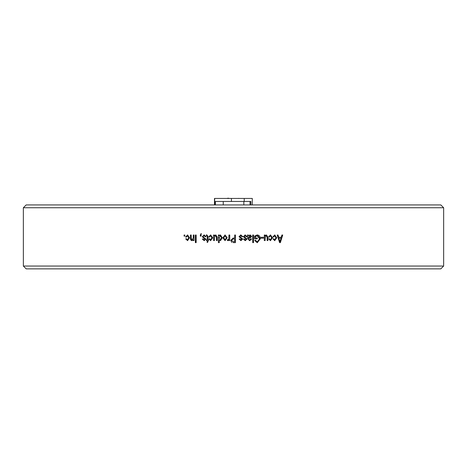 <?xml version="1.0" encoding="UTF-8"?>
<svg xmlns="http://www.w3.org/2000/svg" width="467" height="467" viewBox="0 0 467 467"><rect width="100%" height="100%" fill="white"/><g stroke="black" fill="none" stroke-linecap="round" stroke-linejoin="round"><path stroke-width="0.7" d="M250.02 204.931L250.02 201.452L250.867 201.452L250.867 204.931M250.02 201.452L215.398 201.452L215.398 204.931M214.481 198.44L214.481 204.931L214.481 198.44L252.285 198.44L252.285 204.931L252.285 198.44M231.416 201.452L231.416 198.44M238.876 198.387L238.509 198.387M440.83 204.931L26.17 204.931L23.35 207.751L443.65 207.751L440.83 204.931M184.844 235.018L184.074 235.018L184.074 236.104L184.844 236.104L184.185 236.104L184.185 235.018L184.844 235.018L184.844 236.104M185.703 236.997L187.571 234.919L189.555 237.791M189.561 237.791L187.553 240.663L185.796 238.87L186.572 238.771L187.547 239.863L188.791 237.808L187.576 235.701M187.547 239.857L188.89 237.808L187.676 235.712L186.467 237.09L185.708 236.997M193.338 239.764L193.338 240.552L194.015 240.552L193.431 240.552L193.338 239.764L191.937 240.651L190.419 238.403M192.03 240.651C190.886 240.452 190.384 239.705 190.53 238.403L190.437 235.018L191.207 235.018L191.207 238.38L192.1 239.863L193.233 238.036M194.015 235.018L193.332 235.018L193.245 238.036L193.245 235.018L194.015 235.018L194.015 240.552M196.152 235.018L195.375 235.018L195.375 242.624L196.152 242.624L195.463 242.624L195.463 235.018L196.152 235.018L196.152 242.624M200.705 235.018L201.335 233.932L201.119 233.535L200.331 235.041L200.343 236.104L201.119 236.104L200.413 236.104L200.413 235.041L201.195 233.535M200.734 235.018L201.119 235.018L201.119 236.104M202.293 236.705L204.207 234.919L206.017 236.699L205.229 236.798L204.091 235.712L203.081 236.571L203.25 237.073L205.924 239.069L204.178 240.657L202.386 239.069L203.174 238.97L204.149 239.863L205.13 239.186L204.885 238.719M204.149 239.857L205.194 239.186L204.943 238.725L204.003 238.409L202.281 236.705L204.143 234.913M207.19 236.483L207.132 235.899M207.973 236.6L207.973 239.764L208.556 239.764L208.556 240.552L207.973 240.552L207.973 241.935L207.185 242.525L207.185 240.552L206.402 240.552L206.402 239.764L207.185 239.764L207.243 236.483L206.747 235.701M207.996 236.6L206.887 234.919L206.303 234.919L206.402 235.712L206.741 235.712M210.652 235.712L209.525 237.09L208.755 236.997L210.652 234.919L212.672 237.791M212.683 237.791L210.635 240.663L208.854 238.87L209.636 238.771L210.635 239.863L211.895 237.808L210.658 235.701M214.452 237.592L214.452 240.552L213.565 240.552L213.565 235.018L214.353 235.018L214.353 235.841L215.725 234.913M215.812 234.924L217.202 237.143L217.208 240.552L216.46 240.552L216.46 237.487L215.602 235.712M215.567 235.701L216.419 237.487L216.419 240.552L217.208 240.552M215.561 235.712L214.721 236.156L214.458 237.592M219.268 239.875L220.506 240.651L219.28 239.869L219.28 242.624L218.393 242.624L218.393 235.018L219.181 235.018L219.181 235.759L220.401 234.913M220.43 234.919L222.327 237.785L220.482 240.668M225.047 234.924L227.16 237.785L225.047 240.663L222.934 237.843L225.047 234.907M228.947 239.67L228.958 240.552L229.735 240.552L228.958 240.552L228.947 239.67L228.013 240.651L227.306 240.353M227.575 239.565L227.283 240.353L227.563 239.559L228.1 239.664L228.807 239.016L228.947 235.018L229.735 235.018L229.735 240.552M233.126 242.624L235.467 242.624L235.461 235.018L235.467 242.624M231.906 242.478L230.739 240.423L233.068 238.077L234.673 238.082L234.673 235.018L235.467 235.018L234.673 235.018M240.628 234.93L242.782 236.699L241.982 236.798L240.838 235.712L239.816 236.571L242.688 239.069L240.925 240.657L239.122 239.069L239.91 238.97L240.896 239.863L241.883 239.186L239.011 236.705L240.89 234.913M244.994 234.93L247.113 236.699L246.325 236.798L245.181 235.712L244.159 236.571L247.025 239.069L245.263 240.657L243.459 239.069L244.253 238.97L245.239 239.863L246.226 239.186L243.354 236.705L245.233 234.913M245.204 234.919L247.119 236.699M251.742 236.471L250.137 234.919L251.748 236.471L249.909 238.188L248.497 238.584L248.701 239.553L249.617 239.857L250.855 238.87L251.643 238.97L249.506 240.651L247.708 238.573L247.487 235.024M247.51 235.018L248.298 235.018L248.497 235.782L250.178 234.913M252.723 242.624L253.511 242.624L253.511 235.018L252.729 235.018L252.723 242.624L253.47 242.624L253.47 235.018L252.729 235.018M257.194 237.983L257.194 238.87L254.597 238.87L257.247 238.87L257.247 237.983L255.379 237.983L255.332 236.588L257.241 235.812L255.391 236.6M254.597 238.87L254.597 236.086L257.194 234.919M257.194 234.913L260.376 238.789L257.247 242.729L254.684 240.452L255.478 240.254L257.317 241.848L259.588 238.818L257.241 235.794M261.071 238.182L263.417 238.182L263.417 237.289L261.071 237.289L261.071 238.182L263.353 238.182L263.353 237.289L261.071 237.289M265.443 236.156L266.278 235.712L265.379 236.162L265.104 240.552L264.299 240.552L264.299 235.018L265.081 235.018L265.081 235.841L266.441 234.913M267.906 237.143L266.365 234.919L267.9 237.143L267.906 240.552L267.13 240.552L267.13 237.487L266.278 235.701M265.174 237.592L265.174 240.552L264.299 240.552M269.371 237.096L268.589 236.997L270.475 234.919L272.471 237.791L270.451 240.663L268.677 238.87M268.688 238.87L269.465 238.771L270.451 239.863L271.701 237.808L270.475 235.701M269.29 237.096L270.393 235.712L269.354 237.09M273.551 237.096L274.742 235.712L273.633 237.09L272.868 236.997L274.742 234.919L276.733 237.791L274.724 240.663L272.967 238.87L273.738 238.771L274.724 239.863L275.968 237.808L274.748 235.701M279.599 242.624L280.352 242.624L282.716 235.018L281.916 235.018L281.268 237.289L278.676 237.289L278.028 235.018L277.229 235.018L279.599 242.624L280.247 242.624L282.605 235.018L281.916 235.018M443.632 264.17L443.632 266.05L440.807 268.869L26.193 268.869L23.368 266.05L23.35 207.751M443.65 264.17L443.65 207.751M23.368 266.05L443.632 266.05M186.006 236.997L185.516 236.997M186.467 237.078L185.813 236.997L187.571 234.919M187.553 240.651L185.913 238.87L186.578 238.789M185.615 238.87L186.105 238.87M191.207 235.018L190.53 235.018L190.53 238.403M192.1 239.857L193.326 238.036M201.119 235.018L200.804 235.018M205.293 236.798L204.091 235.712M202.456 239.069L204.19 240.657M202.264 239.069L202.585 239.069M203.174 238.981L202.462 239.069M202.351 236.705L204.815 238.678M207.185 239.764L207.243 236.483M206.461 239.764L206.461 240.552M207.243 242.484L207.185 240.552M208.556 240.552L208.025 240.552M208.556 239.764L208.025 239.764M206.367 234.919L206.461 235.712M207.179 235.899L206.805 235.712M209.525 237.084L208.807 236.997L210.652 234.919M210.635 240.651L208.901 238.87L209.636 238.777M210.635 239.857L211.942 237.808L210.705 235.712M215.766 234.913L214.394 235.841M214.452 240.552L213.612 240.552L213.612 235.018L214.353 235.018M219.181 235.759L220.43 234.913M219.28 242.624L218.422 242.624L218.422 235.018L219.181 235.018M220.389 239.857L221.574 237.779L220.36 235.712L219.151 237.68L220.389 239.857L221.545 237.779L220.331 235.712M225.047 240.651L222.957 237.843L225.065 234.907M225.065 239.857L226.396 237.791L225.03 235.712L223.728 237.791L225.065 239.869L226.378 237.791L225.03 235.712M227.277 240.359L228.024 240.651M228.1 239.664L228.818 239.016L228.958 235.018L229.735 235.018M230.745 240.423L231.895 242.472M234.673 238.082L233.074 238.082L230.733 240.423M233.021 238.97L231.515 240.382L233.039 241.737L234.673 241.737L234.673 238.97L233.021 238.97M240.838 235.712L239.804 236.571L239.974 237.073L242.671 239.069L240.908 240.651M239.898 238.97L240.879 239.857M240.89 234.919L242.776 236.699M241.982 236.792L242.752 236.699M245.175 235.712L244.159 236.571M244.329 237.073L244.136 236.571M244.305 237.073L246.996 239.069L244.994 240.639M244.229 238.97L245.239 239.857M246.325 236.792L247.084 236.699M248.491 238.573L249.874 238.188L251.707 236.471M248.462 238.8L248.672 239.548L249.617 239.857M249.798 240.639L251.608 238.97L250.855 238.876M247.633 235.701L247.539 235.216M248.263 235.018L248.462 235.782M248.462 237.458L249.944 235.712L248.491 237.458M248.491 237.785L250.954 236.518L249.985 235.712M257.142 234.919C259.273 235.216 260.335 236.506 260.323 238.789L260.382 238.789M257.247 242.723L260.317 238.789M255.431 240.254L257.264 241.836M255.379 237.983L255.332 236.588M265.209 235.841L264.882 235.841M267.13 240.552L267.83 240.552L267.83 237.143M265.11 237.592L265.379 236.162M265.011 235.841L265.011 235.018L264.299 235.018M270.37 240.663L272.389 237.791L270.387 234.919M269.383 238.771L270.451 239.857M274.631 240.663L276.645 237.791L274.765 234.924M273.65 238.771L274.724 239.857M278.676 237.289L277.929 235.018L277.229 235.018M279.546 240.272L279.966 241.836L281.017 238.182L278.828 238.182L279.861 241.836M278.828 238.182L279.453 240.272M243.844 204.931L243.844 201.452M223.249 204.931L223.249 201.452M214.674 204.931L214.674 198.44M244.223 201.452L244.223 198.44M227.079 198.44L227.838 198.224M229.25 198.44L228.491 198.224M238.894 198.393L238.339 198.434M228.229 198.224L227.884 198.224"/></g></svg>
